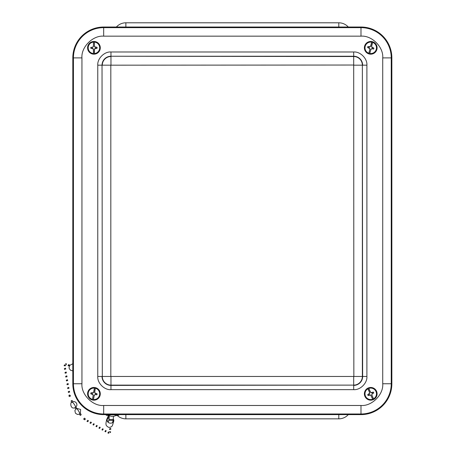 <?xml version="1.0" encoding="UTF-8"?>
<svg xmlns="http://www.w3.org/2000/svg" width="456" height="456" viewBox="0 0 456 456"><rect width="100%" height="100%" fill="white"/><g stroke="black" fill="none" stroke-linecap="round" stroke-linejoin="round"><path stroke-width="0.68" d="M116.383 27.024A12.774 12.774 0 0 1 125.873 22.8L338.797 22.8A12.774 12.774 0 0 1 348.287 27.024M348.287 414.618A12.774 12.774 0 0 1 338.797 418.842L125.873 418.842A12.774 12.774 0 0 1 117.226 415.467M110.819 376.462L353.85 376.462L353.702 65.031L110.819 65.179L110.819 376.462L102.304 376.462L102.03 65.179L102.304 376.462A8.664 8.664 -75.8 0 0 110.968 385.12L353.702 385.12L353.702 376.61M118.856 414.618L360.992 414.618A30.865 30.865 0 0 0 391.858 383.752L391.858 57.889A30.865 30.865 0 0 0 360.992 27.024L103.677 27.024A30.865 30.865 0 0 0 72.812 57.889L72.812 383.752A30.865 30.865 0 0 0 103.677 414.618L106.077 414.618M367.781 388.267L367.935 388.808A5.746 5.746 0 0 0 365.507 396.196A5.746 5.746 0 0 0 372.666 399.234L372.974 399.701A6.293 6.293 0 0 0 373.692 399.376L373.538 398.835A5.746 5.746 0 0 0 375.966 391.447A5.746 5.746 0 0 0 368.813 388.409L368.499 387.942A6.293 6.293 0 0 0 367.781 388.267L369.611 392.291L369.645 393.414L369.012 394.092A1.744 1.744 0 0 0 369.4 394.942L370.329 394.913L371.041 395.757L372.666 399.234M376.525 391.197A6.355 6.355 0 0 0 365.57 390.125A6.355 6.355 0 0 0 370.118 400.146A6.355 6.355 0 0 0 376.525 391.197M369.4 394.942L368.135 395.569L370.278 395.044M368.135 395.569A3.135 3.135 0 0 1 367.707 394.628L369.012 394.092M367.935 388.808L369.48 392.32L369.514 393.363L367.707 394.628M373.538 398.835L371.993 395.323L371.959 394.28L372.461 393.551A1.744 1.744 0 0 0 372.073 392.702L373.339 392.075L371.195 392.599L370.432 391.886L368.813 388.409M373.339 392.075A3.135 3.135 0 0 1 373.766 393.015L372.603 393.425M372.672 393.517L373.766 393.015M372.974 399.701L371.041 395.757M368.499 387.942L370.432 391.886M371.993 395.323L373.692 399.376M371.144 395.677L370.329 394.913M371.862 395.352L371.828 394.229L372.461 393.551M370.329 391.966L371.144 392.73L372.073 392.702M371.908 41.638L371.686 42.157A5.746 5.746 0 0 0 365.17 46.398A5.746 5.746 0 0 0 368.853 53.244L368.801 53.808A6.293 6.293 0 0 0 369.565 54.002L369.787 53.483A5.746 5.746 0 0 0 376.303 49.242A5.746 5.746 0 0 0 372.62 42.391L372.672 41.832A6.293 6.293 0 0 0 371.908 41.638L370.813 45.919L370.141 46.82L369.223 46.951A1.744 1.744 0 0 0 368.989 47.857L369.736 48.416L369.765 49.516L368.853 53.244M376.895 49.39A6.355 6.355 0 0 0 369.018 41.701A6.355 6.355 0 0 0 366.299 52.366A6.355 6.355 0 0 0 376.895 49.39M368.989 47.857L367.616 47.555L369.611 48.484M367.616 47.555A3.135 3.135 0 0 1 367.867 46.558L369.223 46.951M371.686 42.157L370.694 45.862L370.072 46.694L367.867 46.558M369.787 53.483L370.779 49.778L371.406 48.946L372.25 48.689A1.744 1.744 0 0 0 372.484 47.783L373.857 48.085L371.862 47.15L371.708 46.124L372.62 42.391M373.857 48.085A3.135 3.135 0 0 1 373.606 49.083L372.438 48.678M372.432 48.792L373.606 49.083M368.801 53.808L369.765 49.516M372.672 41.832L371.708 46.124M370.779 49.778L369.565 54.002M369.896 49.522L369.736 48.416M370.66 49.721L371.332 48.82L372.25 48.689M371.577 46.113L371.737 47.224L372.484 47.783M94.552 387.56L94.381 388.096A5.746 5.746 0 0 0 88.264 392.895A5.746 5.746 0 0 0 92.539 399.393L92.534 399.958A6.293 6.293 0 0 0 93.315 400.083L93.491 399.547A5.746 5.746 0 0 0 99.602 394.742A5.746 5.746 0 0 0 95.327 388.25L95.332 387.685A6.293 6.293 0 0 0 94.552 387.56L93.845 391.921L93.252 392.878L92.351 393.089A1.744 1.744 0 0 0 92.197 394.012L92.99 394.503L93.115 395.597L92.539 399.393M100.206 394.845A6.355 6.355 0 0 0 91.684 387.879A6.355 6.355 0 0 0 89.912 398.743A6.355 6.355 0 0 0 100.206 394.845M92.197 394.012L90.801 393.83L92.876 394.582M90.801 393.83A3.135 3.135 0 0 1 90.966 392.815L92.351 393.089M94.381 388.096L93.719 391.875L93.172 392.758L90.966 392.815M93.491 399.547L94.147 395.768L94.7 394.885L95.521 394.554A1.744 1.744 0 0 0 95.669 393.631L97.065 393.807L94.996 393.055L94.751 392.046L95.327 388.25M97.065 393.807A3.135 3.135 0 0 1 96.9 394.828L95.709 394.525M95.709 394.639L96.9 394.828M92.534 399.958L93.115 395.597M95.332 387.685L94.751 392.046M94.147 395.768L93.315 400.083M93.246 395.591L92.99 394.503M94.027 395.722L94.614 394.765L95.521 394.554M94.62 392.052L94.882 393.14L95.669 393.631M94.329 54.099L94.415 53.546A5.746 5.746 0 0 0 99.676 47.817A5.746 5.746 0 0 0 94.415 42.094L94.329 41.542A6.293 6.293 0 0 0 93.537 41.542L93.451 42.094A5.746 5.746 0 0 0 88.19 47.817A5.746 5.746 0 0 0 93.451 53.546L93.537 54.099A6.293 6.293 0 0 0 94.329 54.099L94.329 49.681L94.757 48.644L95.617 48.29A1.744 1.744 0 0 0 95.617 47.35L94.757 46.996L94.455 45.936L94.415 42.094M87.581 47.817A6.355 6.355 0 0 0 97.111 53.323A6.355 6.355 0 0 0 97.111 42.317A6.355 6.355 0 0 0 87.581 47.817M95.617 47.35L97.025 47.304L94.859 46.894M97.025 47.304A3.135 3.135 0 0 1 97.025 48.336L95.617 48.29M94.415 53.546L94.455 49.704L94.859 48.746L97.025 48.336M93.451 42.094L93.412 45.936L93.013 46.894L92.254 47.35A1.744 1.744 0 0 0 92.254 48.29L90.841 48.336L93.013 48.746L93.412 49.704L93.451 53.546M90.841 48.336A3.135 3.135 0 0 1 90.841 47.304L92.072 47.413M92.049 47.299L90.841 47.304M94.329 41.542L94.455 45.936M93.537 54.099L93.412 49.704M93.412 45.936L93.537 41.542M94.329 45.959L94.757 46.996M93.537 45.959L93.109 46.996L92.254 47.35M93.537 49.681L93.109 48.644L92.254 48.29M111.218 416.311L108.368 415.33A4.258 0.41 0.1 0 1 108.209 415.222L108.209 415.051A4.258 0.41 0.1 0 1 112.467 414.647A4.258 0.41 0.1 0 1 116.725 415.057L116.725 415.228A4.258 0.41 0.1 0 1 116.565 415.342L113.709 416.311L111.218 416.311L113.709 416.311M108.209 415.222A4.258 0.41 0.1 0 1 113.23 414.823A4.258 0.41 0.1 0 1 116.725 415.228M113.253 418.825L113.658 420.284M113.413 420.802L113.43 420.278L113.852 420.284L113.829 420.894L112.877 422.45A3.619 2.913 -167.2 0 1 112.814 422.501C111.361 423.436 109.805 423.407 108.146 422.427L106.732 420.432L106.778 419.292L108.528 415.513M113.202 419.469L113.749 419.771M108.197 422.028L107.149 420.403L107.194 419.389L107.992 418.255L107.667 418.004M112.877 422.45L113.111 420.421L108.813 420.352L108.072 422.376M113.23 421.384L113.43 420.278L112.558 422.199M113.339 419.828L112.963 421.692M108.528 415.536L107.992 418.255L109.069 417.736M108.813 420.352L108.99 419.446L113.196 419.509L113.111 420.421M108.539 421.099L108.933 419.942M108.722 420.489L108.648 420.802M109.218 416.02L108.471 416.128M109.947 415.872L109.292 415.861L108.99 419.446M113.196 419.509L113.464 416.356M109.24 415.752L108.556 415.855M109.064 415.57A6.39 0.616 0.1 0 1 106.077 415.051A6.39 0.616 0.1 0 1 112.467 414.441A6.39 0.616 0.1 0 1 118.856 415.063A6.39 0.616 0.1 0 1 115.864 415.576M109.246 415.633L108.904 419.6M72.812 363.757L69.825 365.302L69.067 367.405L69.244 368.533L70.486 370.215L72.812 370.91M110.648 428.389L109.508 428.845L110.648 428.389M110.74 429.113L109.6 429.558L109.508 428.845M110.466 432.214L110.722 431.906L109.543 431.587L110.466 432.214M109.543 431.587L110.278 432.596L110.722 431.906M108.938 433.103L108.762 432.003L108.511 433.2L108.938 433.103M108.511 433.2L107.924 433.063L108.397 431.917L108.762 432.003M93.577 425.095L92.978 424.753L93.657 423.698L94.255 424.04L93.577 425.095L94.255 424.04M91.451 422.541L90.59 423.402L91.451 422.541M90.59 423.407L89.986 423.065L90.67 422.011L91.268 422.353M96.564 426.782L95.965 426.44L96.644 425.391L97.248 425.727L96.564 426.782L97.248 425.727M88.464 420.854L87.598 421.714L88.464 420.854M87.598 421.714L86.999 421.378L87.683 420.324L88.282 420.66M99.55 428.469L98.952 428.133L99.63 427.078L100.234 427.414L99.55 428.469L100.234 427.414M85.044 419.702L85.232 418.756L84.406 419.714L85.044 419.702M85.232 418.756L84.525 418.141L83.619 419.024L84.406 419.714M102.537 430.156L101.939 429.82L102.623 428.765L103.221 429.102L102.537 430.156L103.221 429.102M105.53 431.843L104.926 431.507L105.61 430.453L106.208 430.789L105.53 431.843L106.208 430.789M80.763 415.216L81.185 414.498L80.609 414.572L80.199 415.302L80.763 415.216M80.199 415.302L79.281 414.133L79.829 413.575L80.313 413.392L81.185 414.498M76.807 408.359L75.747 409.06L75.035 407.983L76.101 407.282L76.807 408.359M75.035 407.983L74.875 407.738L76.101 407.282M71.096 401.126L71.757 402.431L72.504 402.186L72.863 401.804L72.236 400.573L71.398 400.636L71.096 401.126L72.236 400.573M70.167 395.272L70.406 396.133L69.221 396.577L68.947 395.608L70.167 395.272L69.221 395.038L68.947 395.608M64.524 364.846L64.262 365.193L65.453 365.467L64.524 364.846M64.262 365.193L64.142 365.78L65.379 365.826L65.453 365.467M66.16 364.937L65.544 363.848L66.365 363.734L65.977 363.837L66.16 364.937L66.365 363.734M65.504 368.157L64.364 368.63L65.504 368.157M65.635 368.932L64.495 369.406L64.364 368.63M66.154 371.999L65.014 372.478L66.154 371.999M66.285 372.774L65.145 373.247L65.014 372.478M66.798 375.841L65.664 376.32L66.798 375.841M66.929 376.616L65.795 377.089L65.664 376.32M67.448 379.688L66.314 380.161L67.448 379.688M67.579 380.458L66.439 380.931L66.308 380.161M68.098 383.53L66.958 384.003L68.098 383.53M68.229 384.3L67.089 384.773L66.958 384.003M68.748 387.372L67.608 387.845L68.748 387.372M68.873 388.142L67.739 388.615L67.608 387.845M69.392 391.214L68.257 391.687L69.392 391.214M69.523 391.983L68.389 392.456M69.449 365.079L69.238 364.874L68.611 365.957L69.449 365.079M68.611 365.957L68.041 365.678L68.668 364.595L69.238 364.874M338.797 22.8L338.797 27.024M125.873 22.8L125.873 27.024M125.873 418.842L125.873 414.618M338.797 418.842L338.797 414.618M110.968 376.61L110.968 385.4L353.702 385.12A8.664 8.664 -73.7 0 0 362.366 376.462L362.366 65.179L353.85 65.179M110.819 65.179L102.304 65.179A8.664 8.664 107.3 0 1 110.968 56.515L110.968 65.031M353.702 65.031L353.702 56.515L110.968 56.242A8.938 8.938 0 0 0 102.03 65.179L97.772 65.179C97.202 58.624 104.413 51.42 110.968 51.984L353.702 51.984L353.702 56.242L110.968 56.242L110.968 51.984M353.85 376.462L362.64 376.462L362.366 65.179A8.664 8.664 -74 0 0 353.702 56.515L353.702 56.242A8.938 8.938 0 0 1 362.64 65.179L366.898 65.179L366.898 376.462L362.64 376.462A8.938 8.938 0 0 1 353.702 385.4L353.702 389.658L110.968 389.658L110.968 385.4A8.938 8.938 0 0 1 102.03 376.462L97.772 376.462L97.772 65.179M366.898 376.462C367.468 383.017 360.257 390.222 353.702 389.658M110.968 389.658C104.413 390.222 97.202 383.017 97.772 376.462M353.702 51.984C360.257 51.42 367.468 58.624 366.898 65.179M382.726 383.752L382.726 57.889C383.661 47.093 371.794 35.226 360.992 36.161L103.677 36.161C92.881 35.226 81.008 47.093 81.949 57.889L81.949 383.752C81.008 394.548 92.881 406.416 103.677 405.481L360.992 405.481C371.788 406.416 383.661 394.548 382.726 383.752L391.237 383.752L391.237 57.889A30.244 30.244 0 0 0 360.992 27.645L360.992 36.161M382.726 57.889L391.858 57.889M360.992 405.481L360.992 413.991A30.244 30.244 0 0 0 391.237 383.752L391.858 383.752M103.677 405.481L103.677 413.991L360.992 413.991L360.992 414.618M81.949 383.752L73.433 383.752A30.244 30.244 0 0 0 103.677 413.991L103.677 414.618M81.949 57.889L73.433 57.889L73.433 383.752L72.812 383.752M103.677 36.161L103.677 27.645A30.244 30.244 0 0 0 73.433 57.889L72.812 57.889M360.992 27.024L360.992 27.645L103.677 27.645L103.677 27.024M372.837 399.57A6.122 6.122 0 0 1 365.159 396.349A6.122 6.122 0 0 1 367.792 388.455M368.636 388.073A6.122 6.122 0 0 1 376.314 391.294A6.122 6.122 0 0 1 373.681 399.188M368.779 53.62A6.122 6.122 0 0 1 364.806 46.307A6.122 6.122 0 0 1 371.8 41.792M372.695 42.02A6.122 6.122 0 0 1 376.667 49.333A6.122 6.122 0 0 1 369.673 53.848M92.494 399.775A6.122 6.122 0 0 1 87.894 392.838A6.122 6.122 0 0 1 94.46 387.72M95.372 387.868A6.122 6.122 0 0 1 99.978 394.805A6.122 6.122 0 0 1 93.412 399.923M94.398 41.713A6.122 6.122 0 0 1 100.058 47.817A6.122 6.122 0 0 1 94.398 53.922M93.474 53.922A6.122 6.122 0 0 1 87.814 47.817A6.122 6.122 0 0 1 93.474 41.713M76.363 408.599C77.583 409.231 78.74 410.89 79.829 413.575M72.504 402.186C74.556 404.421 75.571 406.153 75.559 407.379M113.829 420.894L112.461 425.494C111.937 426.531 110.956 427.147 109.508 427.346C108.631 427.933 105.638 425.374 106.1 424.576C105.781 424.069 106.009 422.307 106.778 419.292M118.856 415.063L118.856 414.327M106.077 415.051L106.077 414.316M110.836 429.347L110.745 428.617M76.756 408.371L80.615 409.459L80.37 413.461M79.338 414.213L77.383 414.441L75.462 413.233L74.881 410.662L75.77 409.032M74.932 407.727C70.281 409.722 69.922 401.918 72.042 402.067M72.812 401.702L74.442 401.622L75.821 402.3L76.825 403.811L76.904 405.384L75.913 407.122M65.596 368.362L65.727 369.132M66.245 372.204L66.376 372.974M66.895 376.046L67.021 376.816M67.539 379.888L67.67 380.657M68.189 383.73L68.32 384.499M68.839 387.572L68.97 388.341M68.257 391.687L68.383 392.462M69.483 391.413L69.614 392.183"/></g></svg>
